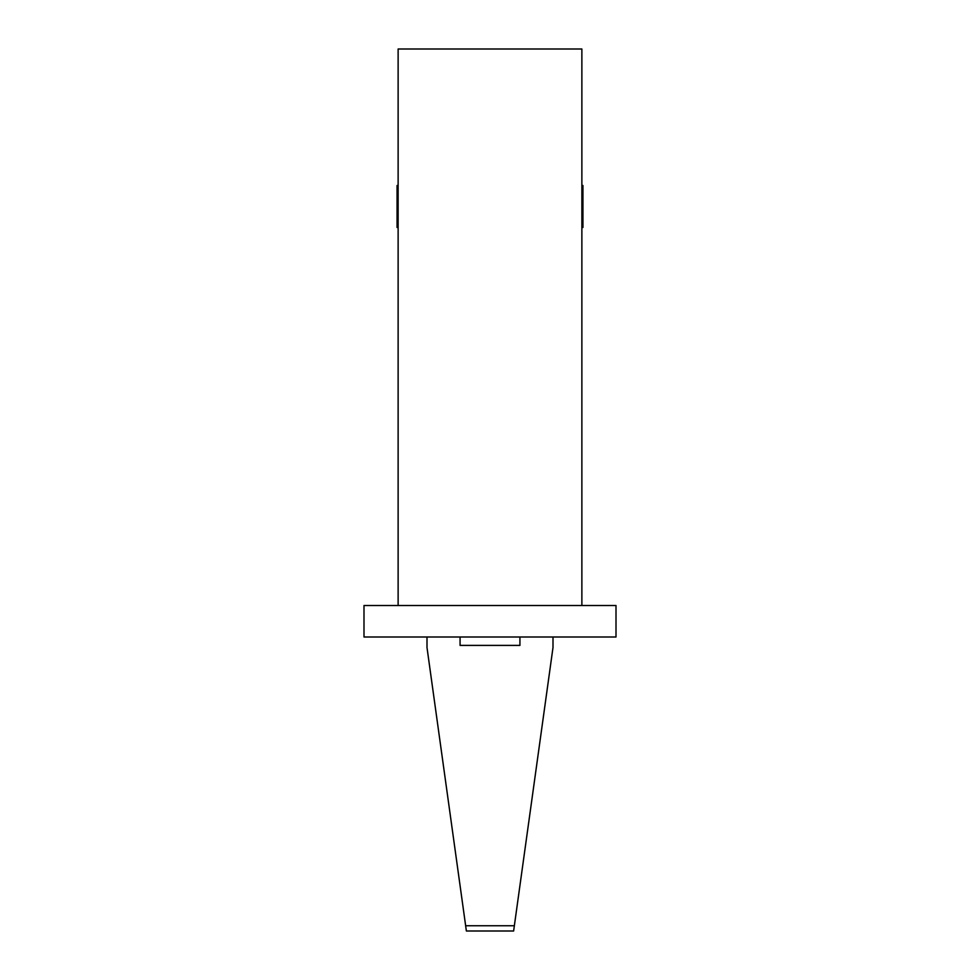 <?xml version="1.0" encoding="UTF-8"?>
<svg xmlns="http://www.w3.org/2000/svg" width="980" height="980" viewBox="0 0 980 980"><rect width="100%" height="100%" fill="white"/><g stroke="black" fill="none" stroke-linecap="round" stroke-linejoin="round"><path stroke-width="1.47" d="M426.998 637L426.998 647.498L465.647 925.745L514.353 925.745L513.63 931L466.37 931L465.647 925.745M553.002 637L553.002 647.498L514.353 925.745M398.125 185.502L397.072 185.502L397.072 227.495L398.125 227.495M581.875 185.502L582.929 185.502L582.929 227.495L581.875 227.495M519.927 637L519.927 645.404L460.073 645.404L460.073 637M581.875 605.505L581.875 49L398.125 49L398.125 605.505M616.004 605.505L363.997 605.505L363.997 637L616.004 637L616.004 605.505"/></g></svg>
